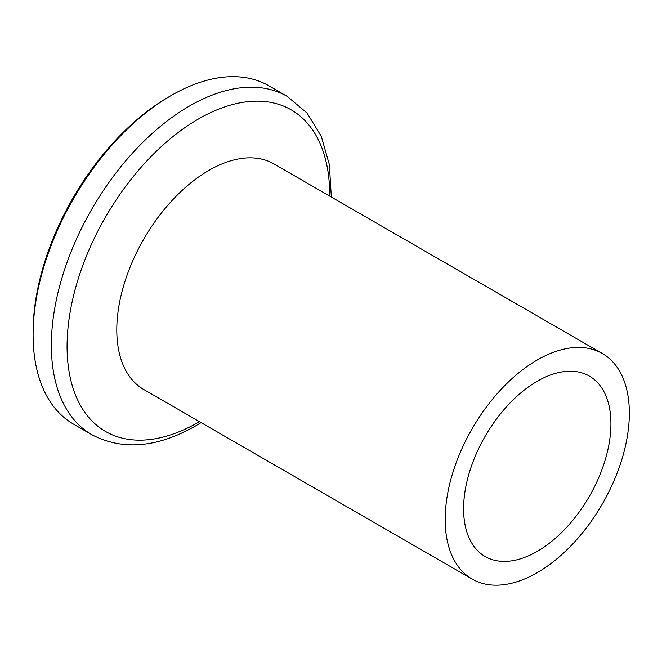<?xml version="1.0" encoding="UTF-8"?>
<svg xmlns="http://www.w3.org/2000/svg" width="662" height="662" viewBox="0 0 662 662"><rect width="100%" height="100%" fill="white"/><g stroke="black" fill="none" stroke-linecap="round" stroke-linejoin="round"><path stroke-width="0.99" d="M33.1 334.724L33.1 332.067A192.088 110.902 -60 0 1 168.926 96.817L171.226 95.485A195.34 112.78 120 0 0 33.1 334.724A195.34 112.78 120 0 0 73.556 424.152L91.811 434.694A195.34 112.78 -60 0 1 61.872 278.164A195.34 112.78 -60 0 1 189.481 106.028A195.34 112.78 -60 0 1 287.151 96.354L268.896 85.812A195.34 112.78 120 0 0 171.226 95.485L168.926 96.817M537.263 551.372A104.182 60.151 120 0 0 605.316 459.569A104.182 60.151 120 0 0 589.346 376.082A104.182 60.151 120 0 0 537.263 381.246A104.182 60.151 120 0 0 469.201 473.049A104.182 60.151 120 0 0 485.172 556.535A104.182 60.151 120 0 0 537.263 551.372M602.37 353.533L274.002 163.944A130.224 75.187 120 0 0 208.886 170.391A130.224 75.187 120 0 0 123.811 285.148A130.224 75.187 120 0 0 143.77 389.504L472.147 579.084A130.224 75.187 120 0 0 537.263 572.638A130.224 75.187 120 0 0 622.338 457.881A130.224 75.187 120 0 0 602.37 353.533A130.224 75.187 120 0 0 537.263 359.979A130.224 75.187 120 0 0 452.187 474.737A130.224 75.187 120 0 0 472.147 579.084M329.676 196.093A185.691 107.211 120 0 0 198.377 119.044A185.691 107.211 120 0 0 67.077 346.466A185.691 107.211 120 0 0 198.377 422.273A185.691 107.211 120 0 0 199.452 421.644M91.811 434.694C122.644 450.797 157.374 447.785 195.993 425.666L201.107 422.604M331.331 197.044L329.37 164.722L321.285 136.322L307.085 113.07L287.151 96.354"/></g></svg>
